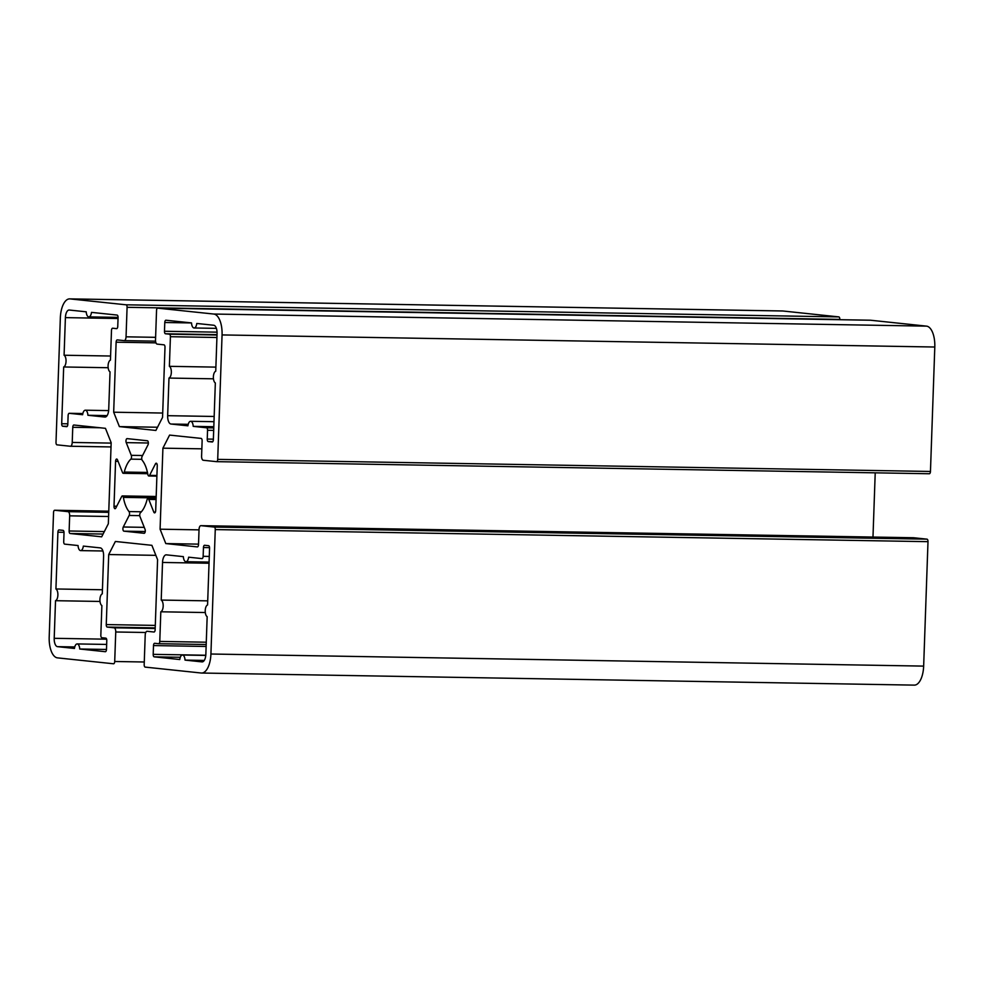 <?xml version="1.0" encoding="UTF-8"?>
<svg xmlns="http://www.w3.org/2000/svg" width="984" height="984" viewBox="0 0 984 984"><rect width="100%" height="100%" fill="white"/><g stroke="black" fill="none" stroke-linecap="round" stroke-linejoin="round"><path stroke-width="1.48" d="M118.068 317.574A2.398 1.082 -89 0 0 117.071 315.064L91.5 312.371A5.99 2.706 91 0 1 88.806 316.885A5.99 2.706 91 0 1 86.223 311.817L69.274 310.034A7.983 3.604 -89 0 0 69.126 310.022A7.983 3.604 -89 0 0 65.399 317.623L64.083 355.236A5.99 2.706 91 0 1 66.039 361.325A5.99 2.706 91 0 1 63.677 366.971L61.697 423.723A2.398 1.082 -89 0 0 62.693 426.232L66.641 426.65A2.398 1.082 -89 0 0 66.691 426.65A2.398 1.082 -89 0 0 67.81 424.362L68.117 415.592A2.398 1.082 91 0 1 69.237 413.305A2.398 1.082 91 0 1 69.274 413.317L82.631 414.719A5.99 2.706 91 0 1 85.325 410.205A5.99 2.706 91 0 1 87.908 415.273L104.858 417.056A7.983 3.604 -89 0 0 104.993 417.068A7.983 3.604 -89 0 0 108.72 409.467L110.036 371.854A5.99 2.706 91 0 1 108.08 365.765A5.99 2.706 91 0 1 110.442 360.132L111.487 330.489A2.398 1.082 91 0 1 112.606 328.213A2.398 1.082 91 0 1 112.643 328.213L116.592 328.631A2.398 1.082 -89 0 0 116.641 328.631A2.398 1.082 -89 0 0 117.76 326.344L118.068 317.574M87.908 415.273L107.121 415.605M63.677 366.971L108.166 367.721M64.083 355.236L110.589 356.023M74.464 648.444A5.99 2.706 91 0 1 77.158 643.93A5.99 2.706 91 0 1 79.741 649.01L106.481 649.452L106.789 640.645A2.398 1.082 -89 0 0 105.792 638.136L101.832 637.718A2.398 1.082 91 0 1 100.835 635.209L101.881 605.578A5.99 2.706 91 0 1 99.925 599.49A5.99 2.706 91 0 1 102.287 593.856L103.603 556.243A7.983 3.604 -89 0 0 100.282 547.891L83.332 546.095A5.99 2.706 91 0 1 80.639 550.609A5.99 2.706 91 0 1 78.056 545.542L64.71 544.14A2.398 1.082 91 0 1 63.714 541.63L64.021 532.861A2.398 1.082 -89 0 0 63.025 530.351L59.065 529.933A2.398 1.082 -89 0 0 59.028 529.933A2.398 1.082 -89 0 0 57.908 532.209L55.928 588.973A5.99 2.706 91 0 1 57.884 595.062A5.99 2.706 91 0 1 55.522 600.695L54.206 638.309A7.983 3.604 -89 0 0 57.515 646.66L74.464 648.444M55.522 600.695L99.999 601.445M55.928 588.973L102.422 589.76M79.741 649.01L105.313 651.703A2.398 1.082 -89 0 0 105.362 651.703A2.398 1.082 -89 0 0 106.481 649.415M196.8 323.465A5.99 2.706 91 0 1 194.094 327.979A5.99 2.706 91 0 1 191.511 322.912L165.939 320.218A2.398 1.082 -89 0 0 165.902 320.218A2.398 1.082 -89 0 0 164.783 322.494L164.476 331.264A2.398 1.082 -89 0 0 165.472 333.773L169.42 334.191A2.398 1.082 91 0 1 170.417 336.7L169.383 366.331A5.99 2.706 91 0 1 171.339 372.419A5.99 2.706 91 0 1 168.977 378.065L167.661 415.678A7.983 3.604 -89 0 0 170.97 424.03L187.919 425.814A5.99 2.706 91 0 1 190.625 421.3A5.99 2.706 91 0 1 193.208 426.367L206.554 427.782A2.398 1.082 91 0 1 207.55 430.279L207.243 439.061A2.398 1.082 -89 0 0 208.239 441.57L212.187 441.976A2.398 1.082 -89 0 0 212.237 441.988A2.398 1.082 -89 0 0 213.356 439.7L215.336 382.948A5.99 2.706 91 0 1 213.38 376.86A5.99 2.706 91 0 1 215.742 371.214L217.058 333.613A7.983 3.604 -89 0 0 213.737 325.249L196.8 323.465M193.208 426.367L213.799 426.724M168.977 378.065L213.454 378.815M169.383 366.331L215.89 367.118M153.787 512.086A2.398 1.082 -89 0 0 154.574 512.873A2.398 1.082 -89 0 0 155.693 510.598L157.255 465.715A2.398 1.082 -89 0 0 156.222 463.206A2.398 1.082 -89 0 0 155.472 463.833L149.593 475.37A2.398 1.082 91 0 1 148.855 475.998A2.398 1.082 91 0 1 147.883 474.534A29.151 13.149 -89 0 0 142.25 460.34A2.398 1.082 91 0 1 142.09 456.465L147.969 444.916A2.398 1.082 -89 0 0 148.301 442.333A2.398 1.082 -89 0 0 147.354 440.758L127.133 438.63A2.398 1.082 -89 0 0 127.096 438.618A2.398 1.082 -89 0 0 126.075 440.045A2.398 1.082 -89 0 0 126.235 442.628L131.266 455.321A2.398 1.082 91 0 1 130.835 459.134A29.151 13.149 -89 0 0 124.267 472.049A2.398 1.082 91 0 1 123.283 473.304A2.398 1.082 91 0 1 122.508 472.517L117.465 459.823A2.398 1.082 -89 0 0 116.69 459.036A2.398 1.082 -89 0 0 115.571 461.324L114.009 506.207A2.398 1.082 -89 0 0 115.042 508.716A2.398 1.082 -89 0 0 115.78 508.088L121.672 496.539A2.398 1.082 91 0 1 122.41 495.924A2.398 1.082 91 0 1 123.381 497.375A29.151 13.149 -89 0 0 129.002 511.569A2.398 1.082 91 0 1 129.162 515.456L123.283 526.993A2.398 1.082 -89 0 0 122.963 529.577A2.398 1.082 -89 0 0 123.91 531.163L144.119 533.291A2.398 1.082 -89 0 0 144.168 533.291A2.398 1.082 -89 0 0 145.177 531.877A2.398 1.082 -89 0 0 145.029 529.281L139.986 516.588A2.398 1.082 91 0 1 140.417 512.775A29.151 13.149 -89 0 0 146.997 499.872A2.398 1.082 91 0 1 147.969 498.617A2.398 1.082 91 0 1 148.756 499.405L153.787 512.086L155.374 512.123M153.196 654.348A2.398 1.082 -89 0 0 154.193 656.845L179.764 659.538A5.99 2.706 91 0 1 182.458 655.024A5.99 2.706 91 0 1 185.041 660.104L201.991 661.888A7.983 3.604 -89 0 0 202.126 661.9A7.983 3.604 -89 0 0 205.853 654.286L207.169 616.673A5.99 2.706 91 0 1 205.225 610.584A5.99 2.706 91 0 1 207.575 604.951L209.567 548.186A2.398 1.082 -89 0 0 208.571 545.689L204.611 545.271A2.398 1.082 -89 0 0 204.574 545.259A2.398 1.082 -89 0 0 203.454 547.547L203.147 556.317A2.398 1.082 91 0 1 202.028 558.604A2.398 1.082 91 0 1 201.991 558.604L188.633 557.19A5.99 2.706 91 0 1 185.939 561.704A5.99 2.706 91 0 1 183.356 556.636L166.407 554.853A7.983 3.604 -89 0 0 166.259 554.841A7.983 3.604 -89 0 0 162.532 562.454L161.216 600.068A5.99 2.706 91 0 1 163.172 606.156A5.99 2.706 91 0 1 160.81 611.79L159.777 641.42A2.398 1.082 91 0 1 158.658 643.708A2.398 1.082 91 0 1 158.621 643.708L154.66 643.29A2.398 1.082 -89 0 0 154.623 643.29A2.398 1.082 -89 0 0 153.504 645.566L153.196 654.348L205.804 655.233M160.81 611.79L205.299 612.54M161.216 600.068L207.722 600.855M185.041 660.104L204.254 660.424M215.262 529.577L210.92 654.016A19.963 9.004 91 0 1 201.597 673.031A19.963 9.004 91 0 1 201.24 673.019L145.177 667.103A2.398 1.082 91 0 1 144.181 664.606L145.214 635.086A3.998 1.796 91 0 1 147.071 631.285A3.998 1.796 91 0 1 147.145 631.285L153.971 632.011A2.398 1.082 -89 0 0 154.021 632.011A2.398 1.082 -89 0 0 155.14 629.723L157.588 559.699L151.88 545.321L115.374 541.471L108.707 554.546L106.26 624.582A2.398 1.082 -89 0 0 107.256 627.079L114.082 627.804A3.998 1.796 91 0 1 115.743 631.986L114.71 661.494A2.398 1.082 91 0 1 113.59 663.782A2.398 1.082 91 0 1 113.554 663.782L57.49 657.865A19.963 9.004 91 0 1 49.2 636.98L53.542 512.541A2.398 1.082 91 0 1 54.661 510.253A2.398 1.082 91 0 1 54.71 510.253L68.007 511.655A3.998 1.796 91 0 1 69.667 515.837L69.138 530.991A2.398 1.082 -89 0 0 70.122 533.5L101.672 536.821L108.338 523.746L111.167 442.714L105.46 428.335L73.911 425.014A2.398 1.082 -89 0 0 73.874 425.002A2.398 1.082 -89 0 0 72.754 427.29L72.226 442.443A3.998 1.796 91 0 1 70.356 446.256A3.998 1.796 91 0 1 70.282 446.244L56.986 444.842A2.398 1.082 91 0 1 56.002 442.333L60.344 317.893A19.963 9.004 91 0 1 69.667 298.878A19.963 9.004 91 0 1 70.024 298.902L126.087 304.806A2.398 1.082 91 0 1 127.084 307.315L126.05 336.823A3.998 1.796 91 0 1 124.181 340.636A3.998 1.796 91 0 1 124.107 340.624L117.28 339.911A2.398 1.082 -89 0 0 117.244 339.911A2.398 1.082 -89 0 0 116.124 342.186L113.677 412.21L119.384 426.601L155.89 430.451L162.557 417.364L164.992 347.34A2.398 1.082 -89 0 0 164.008 344.831L157.169 344.117A3.998 1.796 91 0 1 155.521 339.935L156.542 310.415A2.398 1.082 91 0 1 157.661 308.14L213.774 314.044A19.963 9.004 91 0 1 222.064 334.929L217.71 459.38A2.398 1.082 91 0 1 216.591 461.656A2.398 1.082 91 0 1 216.554 461.656L203.257 460.254A3.998 1.796 91 0 1 201.597 456.084L202.126 440.918A2.398 1.082 -89 0 0 201.13 438.409L169.58 435.088L162.913 448.175L160.084 529.195L165.792 543.574L197.341 546.907A2.398 1.082 -89 0 0 197.39 546.907A2.398 1.082 -89 0 0 198.51 544.619L199.039 529.466A3.998 1.796 91 0 1 200.896 525.665A3.998 1.796 91 0 1 200.97 525.665L214.266 527.067A2.398 1.082 91 0 1 215.262 529.577L927.998 541.667L923.656 666.106A19.963 9.004 91 0 1 914.333 685.122L201.597 673.031M913.57 537.756A3.998 1.796 91 0 1 913.644 537.744A3.998 1.796 91 0 1 913.718 537.756L927.014 539.158A2.398 1.082 91 0 1 927.998 541.667M165.792 543.574L198.522 544.14M160.084 529.195L199.026 529.859M875.219 472.824L872.98 537.055M162.913 448.175L201.855 448.827M870.36 320.218A2.398 1.082 91 0 1 870.409 320.218A2.398 1.082 91 0 1 870.446 320.218L926.51 326.134A19.963 9.004 91 0 1 934.8 347.02L930.458 471.459A2.398 1.082 91 0 1 929.339 473.747A2.398 1.082 91 0 1 929.29 473.747L216.64 461.656M870.409 320.218L157.661 308.14A2.398 1.082 91 0 1 157.711 308.14L870.446 320.218M119.384 426.601L157.514 427.24M113.677 412.21L162.704 413.046M782.046 310.969A19.963 9.004 91 0 1 782.403 310.969A19.963 9.004 91 0 1 782.76 310.981L838.823 316.897A2.398 1.082 91 0 1 839.819 319.394L839.807 319.702M108.707 554.546L155.853 555.345M69.274 413.317L82.84 413.538L69.237 413.305M62.693 426.232L67.256 426.306M61.697 423.723L67.822 423.821M65.399 317.623L118.031 318.521M57.515 646.66L74.759 646.955M54.206 638.309L106.616 639.194M57.908 532.209L64.009 532.319M208.239 441.57L212.802 441.644M207.243 439.061L213.368 439.159M207.55 430.279L213.676 430.389M206.554 427.782L213.762 427.905M170.97 424.03L188.215 424.325M167.661 415.678L214.168 416.466M170.417 336.7L216.923 337.487M169.42 334.191L217.009 335.003M165.472 333.773L217.021 334.646M164.476 331.264L217.046 332.161M164.783 322.494L191.511 322.949M148.756 499.405L156.075 499.528M123.91 531.163L145.238 531.52M123.283 526.993L144.254 527.35M129.162 515.456L139.765 515.628M129.002 511.569L141.376 511.778M123.381 497.375L156.136 497.929M114.009 506.207L116.727 506.243M115.571 461.324L118.08 461.361M124.267 472.049L147.465 472.443M130.835 459.134L141.819 459.319M131.266 455.321L142.582 455.518M126.235 442.628L148.35 443.009M149.593 475.37L156.911 475.493M155.472 463.833L156.936 463.858M154.193 656.845L180.293 657.287M153.504 645.566L206.136 646.463M158.707 643.708L206.197 644.508L158.658 643.708M159.777 641.42L206.283 642.208M162.532 562.454L209.038 563.242M203.147 556.317L209.272 556.427M203.454 547.547L209.555 547.645M210.92 654.016L923.656 666.106M214.266 527.067L927.014 539.158M200.97 525.665L913.718 537.756M217.71 459.38L930.458 471.459M222.064 334.929L934.8 347.02M213.774 314.044L926.51 326.134M116.124 342.186L155.964 342.863M124.255 340.624L155.558 341.165L124.181 340.636M126.05 336.823L155.607 337.327M127.084 307.315L839.819 319.394M126.087 304.806L838.823 316.897M70.024 298.902L782.76 310.981M70.43 446.244L111.02 446.933L70.356 446.256M72.226 442.443L111.155 443.108M72.754 427.29L99.925 427.745M70.122 533.5L103.086 534.054M69.138 530.991L104.341 531.594M69.667 515.837L108.597 516.502M68.007 511.655L108.744 512.344M54.71 510.253L108.781 511.176L54.661 510.253M114.71 661.494L144.267 661.998M115.743 631.986L145.755 632.491M114.082 627.804L155.177 628.505M107.256 627.079L155.201 627.903M106.26 624.582L155.287 625.406M85.325 410.205L108.646 410.599M88.806 316.885L118.068 317.377M77.158 643.93L106.653 644.434M80.639 550.609L102.926 550.991M194.094 327.979L216.382 328.361M190.625 421.3L213.983 421.693M147.969 498.617L156.099 498.753M122.41 495.924L156.185 496.489M123.283 473.304L147.735 473.71M148.855 475.998L156.899 476.133M185.939 561.704L209.075 562.098M182.458 655.024L205.779 655.43M200.896 525.665L913.644 537.744M216.591 461.656L929.339 473.747M69.667 298.878L782.403 310.969"/></g></svg>
